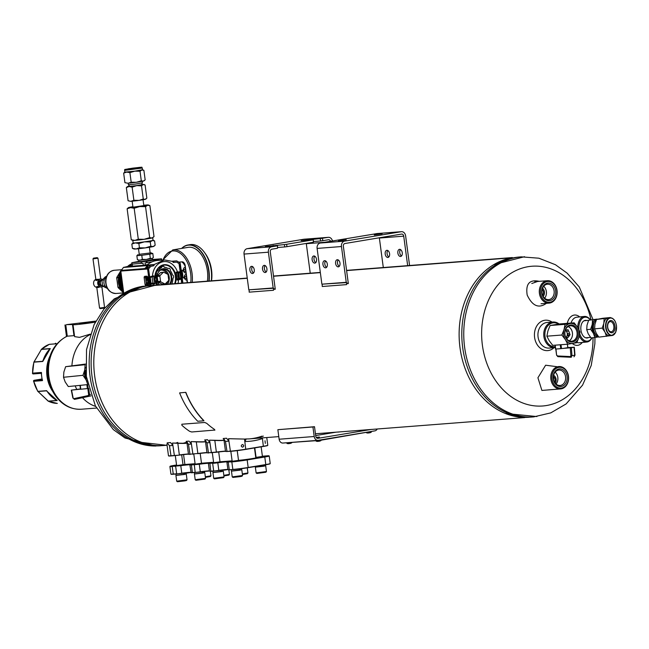<?xml version="1.0" encoding="UTF-8"?>
<svg xmlns="http://www.w3.org/2000/svg" width="649" height="649" viewBox="0 0 649 649"><rect width="100%" height="100%" fill="white"/><g stroke="black" fill="none" stroke-linecap="round" stroke-linejoin="round"><path stroke-width="0.97" d="M510.649 257.896L346.607 270.592L510.658 257.896M320.338 272.621L273.537 276.247L320.338 272.621M167.061 445.149A80.249 63.667 -94.4 0 1 94.681 375.982A80.249 63.667 -94.4 0 1 146.82 286.047L247.269 278.275L146.812 286.047A80.249 63.667 85.6 0 0 94.356 373.305A80.249 63.667 85.6 0 0 163.767 445.514L167.069 445.255M247.245 278.072L151.379 285.487A80.249 63.667 85.6 0 0 147.128 285.998L247.269 278.251L147.08 285.998A2.004 1.59 -94.4 0 1 147.12 285.998A80.249 63.667 -94.4 0 1 155.663 285.333M512.126 257.783A80.249 63.667 85.6 0 0 459.679 345.033A80.249 63.667 85.6 0 0 529.081 417.242M273.529 276.214L320.338 272.596L273.529 276.214M346.598 270.56L510.852 257.856L346.598 270.56M388.873 256.931A3.61 2.19 80.5 0 1 387.12 253.929A3.61 2.19 80.5 0 1 387.802 250.522M347.629 283.605L346.55 282.591L321.888 284.181L346.242 282.299L341.463 246.539A4.819 3.821 -94.4 0 1 344.603 241.136L401.204 231.709A4.819 3.821 -94.4 0 1 401.471 231.677A4.819 3.821 -94.4 0 1 405.617 235.847L409.576 265.506M401.536 255.949A3.61 2.19 80.5 0 1 399.784 252.948A3.61 2.19 80.5 0 1 400.465 249.541M387.875 257.458A3.61 2.19 80.5 0 1 385.214 254.148A3.61 2.19 80.5 0 1 386.804 250.319A3.61 2.19 80.5 0 1 389.554 253.524A3.61 2.19 80.5 0 1 387.988 257.45A3.61 2.19 80.5 0 1 387.875 257.458M383.308 267.542L379.373 238.045L403.727 236.163L407.669 265.652M400.538 256.485A3.61 2.19 80.5 0 1 397.878 253.167A3.61 2.19 80.5 0 1 399.468 249.346A3.61 2.19 80.5 0 1 402.226 252.542A3.61 2.19 80.5 0 1 400.652 256.469A3.61 2.19 80.5 0 1 400.538 256.485M346.242 282.299L347.71 283.678M348.335 283.572L343.353 246.222A2.409 1.906 85.6 0 1 344.919 243.521L401.528 234.086A2.409 1.906 -94.4 0 1 401.658 234.07A2.409 1.906 -94.4 0 1 403.727 236.163M377.385 233.551A4.819 3.821 85.6 0 0 377.118 233.559A4.819 3.821 85.6 0 0 376.85 233.591L320.249 243.026A4.819 3.821 85.6 0 0 317.11 248.421L321.888 284.181M382.115 233.802L374.278 234.962L382.115 233.802M346.266 239.773L338.429 240.933L346.266 239.773M337.318 259.705A3.61 2.19 -99.5 0 0 337.204 259.722A3.61 2.19 -99.5 0 0 335.63 263.64A3.61 2.19 -99.5 0 0 338.389 266.844A3.61 2.19 -99.5 0 0 339.971 263.015A3.61 2.19 -99.5 0 0 337.318 259.705M324.654 260.687A3.61 2.19 -99.5 0 0 324.541 260.695A3.61 2.19 -99.5 0 0 322.967 264.622A3.61 2.19 -99.5 0 0 325.725 267.826A3.61 2.19 -99.5 0 0 327.307 263.997A3.61 2.19 -99.5 0 0 324.654 260.687M338.202 259.916A3.61 2.19 -99.5 0 0 337.521 263.324A3.61 2.19 -99.5 0 0 339.273 266.333M326.552 261.904A3.61 2.19 80.5 0 1 325.571 260.914A3.61 2.19 -99.5 0 0 324.857 264.305A3.61 2.19 -99.5 0 0 326.609 267.307M315.803 262.585A3.61 2.19 80.5 0 1 314.051 259.584A3.61 2.19 80.5 0 1 314.733 256.177M314.806 263.113A3.61 2.19 80.5 0 1 312.145 259.803A3.61 2.19 80.5 0 1 313.735 255.974A3.61 2.19 80.5 0 1 316.485 259.178A3.61 2.19 80.5 0 1 314.919 263.105A3.61 2.19 80.5 0 1 314.806 263.113M310.238 273.197L306.304 243.7L324.776 242.272M286.947 246.661L284.716 246.944L284.4 244.559L286.631 244.275L286.947 246.661L313.362 242.255L313.329 239.741L313.362 242.255M286.631 244.275L313.045 239.879M275.265 289.227L270.284 251.877A2.409 1.906 85.6 0 1 271.85 249.175L277.512 248.234L277.48 245.711L277.512 248.234M274.559 289.259L273.48 288.245L248.81 289.835L273.172 287.953L268.394 252.193A4.819 3.821 -94.4 0 1 271.533 246.79L277.196 245.849M273.172 287.953L274.641 289.332M322.48 238.305L322.796 240.69L320.565 240.974L320.249 238.589L328.134 237.356A4.819 3.821 -94.4 0 1 328.402 237.331A4.819 3.821 -94.4 0 1 332.458 240.99M322.796 240.69L328.459 239.741A2.409 1.906 -94.4 0 1 328.589 239.724A2.409 1.906 -94.4 0 1 330.544 241.306M304.316 239.205A4.819 3.821 85.6 0 0 304.048 239.213A4.819 3.821 85.6 0 0 303.781 239.246L247.18 248.681A4.819 3.821 85.6 0 0 244.04 254.075L248.81 289.835M320.249 238.589L301.209 240.617L313.329 239.741M284.4 244.559L265.36 246.588L277.48 245.711M320.565 240.974L313.564 241.517M284.716 246.944L277.715 247.488M264.248 265.36A3.61 2.19 -99.5 0 0 264.135 265.376A3.61 2.19 -99.5 0 0 262.561 269.294A3.61 2.19 -99.5 0 0 265.319 272.499A3.61 2.19 -99.5 0 0 266.901 268.67A3.61 2.19 -99.5 0 0 264.248 265.36M251.585 266.341A3.61 2.19 -99.5 0 0 251.471 266.35A3.61 2.19 -99.5 0 0 249.897 270.276A3.61 2.19 -99.5 0 0 252.656 273.48A3.61 2.19 -99.5 0 0 254.238 269.651A3.61 2.19 -99.5 0 0 251.585 266.341M265.133 265.571A3.61 2.19 -99.5 0 0 264.451 268.978A3.61 2.19 -99.5 0 0 266.204 271.98M252.469 266.552A3.61 2.19 -99.5 0 0 251.788 269.96A3.61 2.19 -99.5 0 0 253.54 272.961M586.745 320.509A8.851 5.387 84.3 0 0 581.455 324.224A8.851 5.387 84.3 0 0 580.936 330.179A8.851 5.387 84.3 0 0 582.534 334.965A8.851 5.387 84.3 0 0 588.456 337.553M579.76 333.829A12.039 7.334 84.3 0 0 591.88 337.829M590.322 319.884A12.039 7.334 84.3 0 0 582.299 318.424A12.039 7.334 84.3 0 0 578.924 329.627M579.338 335.898A12.842 7.82 84.3 0 0 586.899 342.007A12.842 7.82 84.3 0 0 591.969 337.821M590.379 319.868A12.842 7.82 84.3 0 0 584.335 316.452A12.842 7.82 84.3 0 0 577.732 327.526M558.481 324.086A12.039 9.548 85.6 0 0 545.014 332.256A12.039 9.548 85.6 0 0 555.244 346.801M559.097 323.989A12.842 10.189 85.6 0 0 552.956 322.026A12.842 10.189 85.6 0 0 543.789 335.614A12.842 10.189 85.6 0 0 554.936 347.629A12.842 10.189 85.6 0 0 555.349 347.588M550.344 389.733L548.413 389.879M553.54 389.489L541.907 390.438L537.924 377.759L545.631 365.209L556.899 366.693M531.782 283.532L537.534 281.471M546.377 303.326C538.775 308.786 532.375 306.028 527.183 295.06C525.487 283.824 529.519 279.257 539.262 281.333M552.056 322.099A15.243 12.096 85.6 0 0 534.565 332.548A15.243 12.096 85.6 0 0 548.559 350.501A15.243 12.096 85.6 0 0 554.035 347.702M552.956 322.026L547.139 322.48A12.842 10.189 85.6 0 0 537.972 336.06A12.842 10.189 85.6 0 0 549.127 348.083A12.842 10.189 85.6 0 0 549.833 347.994M572.304 343.491A15.243 9.289 84.3 0 0 582.242 342.469M579.679 316.923A15.243 9.289 84.3 0 0 567.234 323.356M576.937 342.412A12.842 7.82 84.3 0 0 579.33 342.761L586.899 342.007M584.335 316.452L576.766 317.215A12.842 7.82 84.3 0 0 571.015 323.064M249.127 290.127L249.184 292.155L273.537 290.265L273.48 288.245M322.196 284.473L322.253 286.501L346.607 284.619L346.55 282.591M536.901 416.553L505.303 413.445A80.249 63.667 -94.4 0 1 460.003 347.71A80.249 63.667 -94.4 0 1 493.792 264.63L524.538 256.704M462.68 347.507A80.249 63.667 -94.4 0 1 519.378 257.012A80.249 63.667 -94.4 0 0 462.68 347.507A80.249 63.667 -94.4 0 0 531.758 417.039A80.249 63.667 -94.4 0 1 462.68 347.507M167.085 445.36L137.304 441.92A80.249 63.667 -94.4 0 1 92.004 376.185A80.249 63.667 -94.4 0 1 125.792 293.105L155.752 285.146M177.712 442.423A80.249 63.667 -94.4 0 1 175.976 443.032M553.605 375.284A5.095 4.04 -94.4 0 1 555.293 383.202M553.394 376.558A3.813 3.026 -94.4 0 1 554.595 382.196M542.532 288.261A5.095 4.04 -94.4 0 1 543.164 296.39M542.15 289.462A3.813 3.026 -94.4 0 1 542.605 295.263M556.883 290.509A10.433 8.275 -94.4 0 1 545.817 301.501A10.433 8.275 -94.4 0 1 543.424 283.605A10.433 8.275 -94.4 0 1 556.883 290.509M555.625 290.72A8.826 7.001 -94.4 0 1 546.263 300.025A8.826 7.001 -94.4 0 1 544.243 284.879A8.826 7.001 -94.4 0 1 555.625 290.72M557.029 290.444A11.236 8.916 -94.4 0 1 549.086 303.115A11.236 8.916 -94.4 0 1 539.335 292.602A11.236 8.916 -94.4 0 1 547.358 280.709A11.236 8.916 -94.4 0 1 557.029 290.444M541.988 292.934A7.731 6.133 -94.4 0 1 547.448 284.221A7.731 6.133 -94.4 0 1 554.1 290.914A7.731 6.133 -94.4 0 1 548.64 299.635A7.731 6.133 -94.4 0 1 541.988 292.934M543.708 286.266A7.731 6.133 -94.4 0 1 546.353 291.515A7.731 6.133 -94.4 0 1 544.633 298.191M284.635 442.918L319.697 440.428L373.418 431.114M568.337 376.347A10.433 8.275 -94.4 0 1 557.272 387.339A10.433 8.275 -94.4 0 1 554.879 369.443A10.433 8.275 -94.4 0 1 568.337 376.347M567.08 376.558A8.826 7.001 -94.4 0 1 557.71 385.855A8.826 7.001 -94.4 0 1 555.69 370.709A8.826 7.001 -94.4 0 1 567.08 376.558M568.483 376.274A11.236 8.916 -94.4 0 1 560.541 388.946A11.236 8.916 -94.4 0 1 550.79 378.432A11.236 8.916 -94.4 0 1 558.805 366.547A11.236 8.916 -94.4 0 1 568.483 376.274M553.435 378.765A7.731 6.133 -94.4 0 1 558.903 370.052A7.731 6.133 -94.4 0 1 565.555 376.753A7.731 6.133 -94.4 0 1 560.095 385.465A7.731 6.133 -94.4 0 1 553.435 378.765M555.163 372.096A7.731 6.133 -94.4 0 1 557.807 377.345A7.731 6.133 -94.4 0 1 556.088 384.021M553.556 379.47A4.016 3.18 85.6 0 0 553.589 377.937M184.243 443.226A80.249 63.667 85.6 0 0 185.979 442.764A80.249 63.667 85.6 0 1 184.324 443.226M183.099 443.259A80.249 63.667 85.6 0 0 185.939 442.448M189.078 441.142L186.149 441.369L188.47 444.273L191.39 444.046L189.078 441.142M191.057 441.563L191.39 444.046M261.872 436.217A80.249 63.667 -94.4 0 1 249.735 438.854M263.332 436.104A80.249 63.667 -94.4 0 1 250.465 438.805A80.249 63.667 -94.4 0 1 246.231 438.951L244.77 439.065L244.827 441.474L246.231 438.951M262.691 437.856L262.439 438.537A82.658 65.581 -94.4 0 1 244.827 441.474M226.582 438.237L223.167 438.505L225.487 441.409L228.894 441.142L226.582 438.237M228.562 438.659L228.894 441.142M207.583 439.714L204.662 439.941L206.974 442.837L209.903 442.61L207.583 439.714M209.57 440.136L209.903 442.61M170.565 442.577L167.158 442.837L169.47 445.741L172.877 445.474L170.565 442.577M172.553 442.999L172.877 445.474M186.904 442.31L188.478 454.324L197.856 453.505A9.63 0.406 -7.6 0 1 206.942 452.564M188.453 454.17A9.832 0.414 -7.6 0 0 179.375 455.127L170.995 455.947A11.033 0.471 -7.6 0 1 168.724 455.987L168.489 455.809A11.236 0.479 -7.6 0 0 168.489 455.809A11.236 0.479 -7.6 0 0 170.809 455.776L179.375 455.127M223.921 439.446L225.495 451.453L230.419 451.355A11.033 0.471 -7.6 0 0 245.76 449.392L263.372 446.455A11.033 0.471 -7.6 0 0 267.607 445.539L267.777 445.311A11.236 0.479 -7.6 0 0 267.786 445.287L266.755 437.54M225.471 451.306A9.832 0.414 -7.6 0 0 216.393 452.264L216.368 452.069A9.63 0.406 -7.6 0 1 225.446 451.128M205.417 440.882L206.99 452.897L216.393 452.264M206.966 452.742A9.832 0.414 -7.6 0 0 197.88 453.7M172.553 443.04L177.81 443.137C185.168 443.405 188.34 443.162 187.318 442.407M167.126 443.819L167.71 443.535M228.57 438.708L244.43 439.073A80.249 63.667 85.6 0 0 244.77 439.073M249.687 438.862A80.249 63.667 85.6 0 0 262.001 436.144M209.578 440.176L214.827 440.273C222.185 440.541 225.357 440.29 224.343 439.543M191.066 441.612L196.314 441.709C203.681 441.969 206.853 441.726 205.83 440.971M225.503 451.461L230.233 451.177A11.236 0.479 -7.6 0 0 245.857 449.181L263.47 446.244A11.236 0.479 -7.6 0 0 267.777 445.311M206.99 452.897L216.368 452.069L214.819 440.444L209.741 440.168M188.478 454.324L197.856 453.505L196.306 441.88L191.236 441.596M245.76 449.392L244.535 439.227A80.419 63.797 85.6 0 0 244.778 439.235M187.147 442.586C188.145 443.348 185.022 443.591 177.802 443.316L172.723 443.032M188.429 453.992A9.63 0.406 -7.6 0 0 179.351 454.933L177.81 443.137M205.66 441.158C206.65 441.912 203.535 442.156 196.306 441.88L196.314 441.709M224.173 439.722C225.162 440.484 222.047 440.728 214.819 440.444L214.827 440.273M167.807 443.656L166.923 444.119L168.48 455.793M265.019 440.768L265.319 443.397L265.019 440.768M242.377 444.541C240.82 445.595 240.909 446.48 242.645 447.169C244.178 446.171 244.121 445.295 242.466 444.533L242.377 444.541M244.43 439.073L228.74 438.7M209.4 471.02A9.832 0.414 172.4 0 0 200.322 471.977L191.147 472.78L189.906 465.049L199.292 464.238A9.63 0.406 172.4 0 1 208.767 463.305M190.871 472.269A9.63 0.406 172.4 0 0 181.785 473.21L181.809 473.405A9.832 0.414 172.4 0 1 190.895 472.448M181.809 473.405L173.437 474.232A11.033 0.471 172.4 0 1 171.158 474.265L170.93 474.094A11.236 0.479 172.4 0 1 170.914 474.07L169.908 466.526A11.236 0.479 172.4 0 1 169.916 466.509A11.236 0.479 172.4 0 0 172.245 466.509L173.251 474.054L176.658 473.794L175.652 466.25L172.374 466.282A11.033 0.471 172.4 0 1 170.095 466.282A11.033 0.471 172.4 0 1 174.321 465.357L176.552 464.984M262.391 456.215L266.698 455.866A11.033 0.471 172.4 0 1 268.978 455.833L269.205 456.004A11.236 0.479 172.4 0 1 269.221 456.028L270.227 463.564A11.236 0.479 172.4 0 1 270.219 463.589L270.041 463.816A11.033 0.471 172.4 0 1 265.814 464.741L248.202 467.669A11.033 0.471 172.4 0 1 232.861 469.633L227.929 469.73L226.923 462.185L227.32 461.853A9.832 0.414 172.4 0 0 227.661 461.715A9.832 0.414 172.4 0 0 217.772 462.599L208.808 463.289A9.832 0.414 172.4 0 0 209.156 463.151A9.832 0.414 172.4 0 0 199.259 464.027L194.294 464.587L195.171 472.358L190.92 472.61M210.941 471.328L218.835 470.541A9.832 0.414 172.4 0 1 227.913 469.584M238.524 460.425L232.164 461.277M220.019 461.853L213.651 462.705M201.506 463.289L195.146 464.14M182.994 464.725L176.633 465.568M262.423 456.442L255.747 457.431M269.221 456.028A11.236 0.479 172.4 0 1 264.906 456.985L247.293 459.914A11.236 0.479 172.4 0 1 231.669 461.91L227.101 461.95M228.391 461.95L231.798 461.682A11.033 0.471 172.4 0 0 247.139 459.727L264.751 456.791A11.033 0.471 172.4 0 0 268.978 455.833M172.374 466.282L180.779 465.674A9.63 0.406 172.4 0 1 190.262 464.733M194.294 464.587L190.303 464.725A9.832 0.414 172.4 0 0 190.644 464.579A9.832 0.414 172.4 0 0 180.755 465.463L175.782 466.014M212.807 463.151L208.597 463.378M255.763 457.545A10.635 0.454 172.4 0 1 256.866 457.618A10.635 0.454 172.4 0 1 249.938 458.948A10.635 0.454 172.4 0 1 238.516 460.352M232.107 460.847L220.003 461.78M213.594 462.283L201.498 463.216M195.089 463.711L184.413 464.538A10.635 0.454 172.4 0 1 182.986 464.619M229.454 469.892L232.675 469.454A11.236 0.479 172.4 0 0 248.299 467.458L265.912 464.53A11.236 0.479 172.4 0 0 270.219 463.589M209.878 463.378L210.755 471.15L213.675 470.923L212.669 463.386L217.804 462.802A9.63 0.406 172.4 0 1 227.28 461.869M255.795 457.764A10.433 0.446 172.4 0 1 256.501 457.764M200.322 471.977L200.298 471.782A9.63 0.406 172.4 0 1 209.376 470.841M218.835 470.541L218.81 470.347A9.63 0.406 172.4 0 1 227.888 469.405M173.437 474.232L173.251 474.054A11.236 0.479 172.4 0 1 170.93 474.094M217.772 462.599L218.81 470.347L213.862 471.101M226.923 462.185L228.261 462.177L229.267 469.722L227.937 469.738M199.259 464.027L200.298 471.782L195.357 472.537M209.432 471.174L208.418 463.621M180.755 465.463L181.785 473.21L176.844 473.965M185.582 473.202L184.243 473.097M202.553 471.799L204.873 471.417M206.163 471.328L206.95 471.198M207.623 471.215L208.524 471.069M224.286 470.136L227.458 469.608M223.864 469.949L223.305 469.99M185.719 473.299L190.814 472.456M239.781 470.168L241.679 469.779L241.525 468.659M231.393 469.746L231.571 471.125L239.797 470.201L239.124 468.967M239.562 468.911L240.195 470.136M231.571 471.085L241.671 469.738M231.458 471.142L232.22 476.877L232.942 477.429L240.252 476.601L242.004 476.22L242.556 475.498L241.793 469.762M232.22 476.877L242.556 475.498M221.268 471.596L223.167 471.215L223.005 470.022M212.88 471.174L213.067 472.561L221.293 471.636L220.563 470.314M221.009 470.265L221.682 471.563M213.059 472.513L223.159 471.166M224.043 476.926L213.716 478.305L214.438 478.857L223.491 477.648L224.051 476.918L223.288 471.198M202.764 473.032L204.654 472.642L204.5 471.474M194.367 472.61L194.554 473.997L202.78 473.064L202.058 471.75M202.496 471.693L203.169 472.999M194.546 473.948L204.654 472.602M205.538 478.362L195.203 479.741L195.925 480.292L204.987 479.084L205.538 478.354L204.776 472.626M184.251 474.46L186.149 474.078L186.036 473.251M175.863 474.046L176.049 475.425L184.267 474.5L183.545 473.186M183.992 473.129L184.665 474.435M176.041 475.376L186.141 474.03M175.928 475.441L176.69 481.16L177.412 481.72L184.722 480.893L186.474 480.511L187.034 479.781L186.271 474.062M176.698 481.177L187.026 479.798M263.681 466.185L265.579 465.795L265.441 464.798M255.382 466.477L255.471 467.15L263.697 466.217L263.137 465.187M263.559 465.114L264.094 466.152M255.471 467.102L265.571 465.755M266.455 471.515L256.12 472.894L256.842 473.446L265.903 472.237L266.455 471.507L265.692 465.779M205.409 477.38L210.373 476.528L210.933 475.798L210.341 471.369M205.327 476.772L210.925 475.814M242.426 474.516L247.391 473.665L247.942 472.951L247.269 467.824M242.345 473.908L247.942 472.951M223.921 475.944L228.886 475.1L229.438 474.37L228.846 469.933M223.84 475.336L229.438 474.378M319.105 437.061L316.826 437.394L319.105 437.061M318.732 437.118L317.304 437.329L318.732 437.118M335.995 432.185L315.69 435.568M283.175 443.016A4.413 3.505 -94.4 0 1 282.932 443.048A4.413 3.505 -94.4 0 1 279.135 439.227L314.205 436.509L312.932 426.977L314.505 426.709L277.861 429.687L279.135 439.227M314.505 426.709L315.779 436.25A2.409 1.906 85.6 0 0 317.848 438.335A2.409 1.906 85.6 0 0 317.986 438.318L371.074 429.468M314.205 436.509A4.413 3.505 85.6 0 0 318.002 440.338A4.413 3.505 85.6 0 0 318.245 440.306L374.854 430.871A4.413 3.505 85.6 0 0 377.231 428.997M338.024 432.088L339.727 431.893M317.101 438.205L319.478 437.824M367.245 429.784L368.948 429.638M312.932 426.977L277.861 429.687M95.33 322.147A14.043 0.6 172.4 0 1 80.768 324.151A14.043 0.6 172.4 0 1 73.013 324.646A14.043 0.6 172.4 0 1 73.248 324.5L66.498 324.646L87.923 322.058A14.043 0.6 172.4 0 1 95.865 321.133M73.013 324.646L74.619 336.644L79.543 337.366L90.235 334.13M65.792 324.987L67.285 336.174L66.855 336.271C53.729 343.402 47.353 355.709 47.726 373.175C48.318 382.074 51.093 389.895 56.049 396.653C62.896 405.479 71.333 409.673 81.352 409.227A37.715 29.927 -94.4 0 1 49.324 379.235A37.715 29.927 -94.4 0 1 67.285 336.174L73.97 335.655L72.477 324.468M90.065 334.649A37.715 29.927 85.6 0 0 71.942 365.46M75.179 385.855A37.715 29.927 85.6 0 0 76.76 389.335M82.48 397.699A37.715 29.927 85.6 0 0 95.614 406.371M41.56 373.297L41.382 372.453L32.45 373.151A0.803 0.803 0 0 0 33.318 373.938L41.244 373.321L33.359 373.929A0.803 0.633 -94.4 0 1 32.612 373.126A30.097 23.875 -94.4 0 1 34.016 362.15L42.777 361.469L50.273 348.578L41.504 349.259A30.097 23.875 -94.4 0 1 49.356 344.335L56.982 343.743L49.486 344.303A0.803 0.633 -94.4 0 1 49.616 344.311M42.785 360.958L43.337 359.716M47.499 391.915L46.671 390.666L37.91 391.339A30.097 23.875 -94.4 0 1 33.707 381.296L42.469 380.614A30.097 23.875 -94.4 0 1 41.382 372.453M57.315 403.378A0.803 0.633 -94.4 0 1 57.234 403.378A30.097 23.875 -94.4 0 1 48.44 401.228L57.209 400.555L46.777 391.063M92.75 321.815L86.982 323.097L79.576 323.77L92.75 321.815M42.412 379.665L42.469 380.614M80.484 389.254L79.965 385.376L80.484 389.254L87.38 388.581L86.861 384.679M89.627 396.141L86.098 396.88L89.627 396.141M80.435 388.946L71.285 390.138L80.468 389.173M80.476 389.213L80.046 389.254M90.56 394.405L89.538 394.6L88.71 388.394L87.38 388.581M87.177 381.571A10.035 6.109 -95.7 0 1 86.09 379.884L87.785 384.589L68.299 386.544L65.192 381.977L63.505 377.272L63.87 372.039L65.646 366.677L85.49 364.065M82.983 375.317L84.768 369.946A10.035 6.109 -95.7 0 0 86.09 379.884L82.983 375.317L63.505 377.272M85.563 367.448A10.035 6.109 -95.7 0 0 84.768 369.946L85.133 364.722L65.646 366.677M85.709 370.157A8.559 5.216 84.3 0 0 86.706 378.911M76.663 398.932L74.546 399.338L73.881 398.64A0.803 0.527 -102.1 0 0 74.57 399.33L88.84 396.271A0.803 0.527 -102.1 0 1 88.159 395.582L73.881 398.64M76.712 398.924L76.712 398.924A0.803 0.446 78 0 0 76.72 398.924L91.071 395.874L74.546 399.338L72.875 398.04L71.285 390.138M88.159 395.582L88.653 394.714L89.538 394.6L88.84 396.271L91.055 395.833M169.024 268.264L168.983 268.264A0.803 0.633 -94.4 0 1 169.438 268.402A11.836 9.394 -94.4 0 1 170.062 268.994A0.803 0.633 -94.4 0 1 170.306 269.505L170.444 270.576A0.803 0.633 -94.4 0 0 170.606 270.998A10.83 8.599 -94.4 0 1 172.326 274.519A0.803 0.633 -94.4 0 0 172.553 274.892L173.251 275.549A0.803 0.633 -94.4 0 1 173.51 276.052A11.836 9.394 -94.4 0 1 173.575 276.531A11.836 9.394 -94.4 0 1 173.632 277.009A0.803 0.633 -94.4 0 1 173.518 277.569L173.023 278.429A0.803 0.633 -94.4 0 0 172.91 278.859A10.83 8.599 -94.4 0 1 172.18 282.794A0.803 0.633 -94.4 0 0 172.139 283.248L172.22 283.873M156.109 271.85L156.328 271.834A0.803 0.633 -94.4 0 1 156.417 271.274A11.836 9.394 -94.4 0 1 156.863 270.503A0.803 0.633 -94.4 0 1 157.261 270.219L158.113 270.081A0.803 0.633 -94.4 0 0 158.437 269.887A10.83 8.599 -94.4 0 1 161.187 267.85A0.803 0.633 -94.4 0 0 161.471 267.583L161.974 266.731A0.803 0.633 -94.4 0 1 162.355 266.423A11.836 9.394 -94.4 0 1 163.118 266.301A0.803 0.633 -94.4 0 1 163.572 266.463L164.27 267.12A0.803 0.633 -94.4 0 0 164.611 267.283A10.83 8.599 -94.4 0 1 167.775 268.337A0.803 0.633 -94.4 0 0 168.14 268.41L168.983 268.264M179.546 278.429L181.16 279.111L178.532 279.841A16.452 13.053 -94.4 0 1 177.98 283.426M153.935 285.122A16.452 13.053 -94.4 0 1 153.513 284.011L154.973 283.767A14.643 11.617 -94.4 0 1 153.927 275.882L152.28 276.993A14.643 11.617 85.6 0 0 153.075 282.964L154.973 283.767M148.572 269.027L149.684 276.872L152.458 276.125A16.452 13.053 -94.4 0 1 163.321 261.693A16.452 13.053 -94.4 0 1 177.477 271.955L176.017 272.199A14.643 11.617 -94.4 0 1 177.063 280.084L178.532 279.841M143.689 265.287L147.729 264.532M132.437 265.782L129.873 266.333M153.196 265.847L153.854 265.709L154.17 264.532L164.473 259.933L172.699 261.45L173.332 262.464M146.577 277.374L147.818 281.658L147.396 284.205L146.293 281.771L146.569 277.374L147.193 277.569L148.134 281.601L147.558 284.043M150.56 284.108L150.795 285.227M181.16 279.111L181.679 283.142M179.075 263.94L180.187 271.785L178.937 272.166L178.791 272.799M147.161 265.027A25.441 20.184 -94.4 0 1 157.374 260.484L164.367 259.941M150.657 284.189L153.513 284.011M180.187 271.785L177.477 271.955M145.311 265.035L145.027 262.934L146.706 262.723L146.52 261.336L131.82 262.731L138.878 261.344M143.299 265.319L143.015 263.194L132.007 264.127L131.828 262.731L132.007 264.127M132.485 266.139L132.218 264.111M152.337 259.511L161.552 258.813L146.52 261.336M152.012 261.847L146.706 262.723M138.927 261.636L145.709 261.158L152.377 259.843M161.171 272.491A0.803 0.633 85.6 0 0 160.546 272.596L157.423 275.703A0.803 0.633 85.6 0 0 157.196 276.442L157.869 281.488A0.803 0.633 85.6 0 0 158.275 282.12L162.072 284.067A0.803 0.633 85.6 0 0 162.631 284.027M159.508 284.854A9.029 7.163 -94.4 0 1 157.196 275.168A9.029 7.163 -94.4 0 1 163.361 269.092A9.029 7.163 -94.4 0 1 171.133 276.912A9.029 7.163 -94.4 0 1 169.592 284.075M159.313 284.87A9.427 7.48 -94.4 0 1 160.676 269.668A9.427 7.48 -94.4 0 1 171.693 276.847A9.427 7.48 -94.4 0 1 170.281 284.027M157.877 284.984A10.83 8.599 -94.4 0 1 156.279 281.625A0.803 0.633 -94.4 0 0 156.052 281.252L155.354 280.603A0.803 0.633 -94.4 0 1 155.346 280.595L155.354 280.603M155.054 277.342L155.695 277.293A0.803 0.633 -94.4 0 1 155.582 277.723L155.087 278.567M155.695 277.293A10.83 8.599 -94.4 0 1 156.425 273.359A0.803 0.633 -94.4 0 0 156.466 272.904L156.328 271.834M167.645 274.235L163.848 272.288A0.803 0.633 85.6 0 0 163.224 272.393L160.1 275.492A0.803 0.633 85.6 0 0 159.873 276.231L160.546 281.277A0.803 0.633 85.6 0 0 160.96 281.917L164.749 283.864A0.803 0.633 85.6 0 0 165.381 283.759L168.505 280.66A0.803 0.633 85.6 0 0 168.724 279.922L168.05 274.868A0.803 0.633 85.6 0 0 167.645 274.235M129.11 266.131A17.255 13.694 -94.4 0 1 130.944 264.719L131.082 265.757L127.553 266.561M132.007 264.102A17.255 13.686 -94.4 0 0 131.017 264.654L130.944 264.719M131.974 265.701A15.811 12.542 -94.4 0 1 132.396 265.473M176.487 260.898A0.803 0.633 -94.4 0 1 176.512 260.89L172.196 261.223L176.487 260.898L173.372 261.271L173.534 262.464L176.366 262.123A0.803 0.633 -94.4 0 1 176.69 262.188A31.704 25.149 -94.4 0 1 179.092 263.705A0.803 0.633 -94.4 0 1 179.416 264.289L181.931 283.118M179.075 272.134A0.698 0.422 80.5 0 1 179.1 272.239L179.165 272.742L180.041 272.669L177.721 272.961M178.759 272.872L179.497 278.437L180.779 278.234L180.041 272.669M179.984 278.94A0.698 0.422 80.5 0 0 179.976 278.802L179.919 278.372M148.629 284.676L146.925 284.814A0.698 0.422 80.5 0 1 146.406 284.148L145.53 277.585A0.698 0.422 80.5 0 1 145.863 276.863L147.51 276.734M150.714 285.236L148.605 269.424A0.803 0.633 -94.4 0 1 148.767 268.759A31.704 25.149 -94.4 0 1 150.665 266.528A0.803 0.633 -94.4 0 1 150.957 266.358L153.205 265.871L153.042 264.678L153.123 265.895M176.512 260.89A0.803 0.633 -94.4 0 1 176.804 260.955A32.904 26.106 -94.4 0 1 179.968 262.975A0.803 0.633 -94.4 0 1 180.284 263.559L182.888 283.045M123.57 291.823L120.811 271.079L123.448 267.461L127.545 266.479L153.042 264.678M173.372 261.271L172.926 261.32L173.064 262.334M129.354 266.358L132.437 265.741M172.496 261.352L172.926 261.32M149.757 285.309L147.583 269.002A0.803 0.633 -94.4 0 1 147.737 268.345A32.904 26.106 -94.4 0 1 150.227 265.384A0.803 0.633 -94.4 0 1 150.519 265.222L152.969 264.703M147.38 285.552L146.074 285.657A1.395 0.844 80.5 0 1 145.043 284.343L144.167 277.78A1.395 0.844 80.5 0 1 144.832 276.328L146.731 276.182A1.395 0.844 80.5 0 1 147.072 276.271A1.395 0.844 80.5 0 1 147.761 277.496L148.637 284.067A1.395 0.844 80.5 0 1 148.361 285.3A1.395 0.844 80.5 0 1 148.15 285.463M147.347 265.717L148.045 266.974L145.108 268.426L147.347 265.717M132.42 265.668L131.082 265.757M149.7 277.65L150.3 277.61L149.708 277.723M150.219 277.626L151.039 283.167L150.454 283.28M178.272 272.88L179.165 272.742M179.497 278.437L178.451 278.535L177.721 272.969L178.451 278.535M146.528 266.333L147.08 267.063L148.045 266.974M147.08 267.063L145.189 267.988M102.818 286.258A4.016 3.18 -94.4 0 1 101.195 286.98A4.016 3.18 -94.4 0 1 97.715 283.232A4.016 3.18 -94.4 0 1 100.579 278.981A4.016 3.18 -94.4 0 1 102.518 279.614M96.669 287.304A4.016 3.18 -94.4 0 1 93.618 283.824A4.016 3.18 -94.4 0 1 95.63 279.508M100.579 278.981L100.092 279.021M98.899 279.305L99.492 279.111M98.088 279.711L98.096 279.24M97.902 279.768L97.756 279.289L98.031 279.703M97.837 279.849L97.837 279.273M97.658 279.889L97.496 279.321L97.788 279.824M97.577 279.979L97.585 279.305M97.334 280.108L97.22 279.346L97.334 280.108A4.016 3.18 85.6 0 1 97.423 280.011L97.545 279.946M97.196 280.117L96.993 279.378L97.318 280.06M97.107 280.222L97.099 279.362M96.977 280.214L96.758 279.403L97.09 280.165M96.66 279.403L96.669 280.4L96.539 279.427M96.466 279.427L96.474 280.457L96.344 279.443M96.287 279.443L96.303 280.482L96.166 279.459M96.133 279.451L96.141 280.482L95.76 279.427M95.995 280.336L92.985 258.886L97.967 258.213L97.245 257.661L93.537 258.156L97.245 257.661M95.882 280.279L95.784 279.459L95.792 280.206M95.728 280.117L95.622 279.459M96.742 286.72L96.693 287.531M96.839 286.663L96.774 287.548M96.952 287.539L96.823 286.566L96.847 287.548M97.082 286.582L97.082 287.531L97.082 286.582M97.236 286.566L97.236 287.523L97.236 286.566M97.415 286.574L97.415 287.507L97.415 286.574M97.618 286.59L97.618 287.491L97.618 286.59M97.837 286.623L97.837 287.466L98.21 286.655A4.016 3.18 -94.4 0 0 98.324 286.72L100.879 286.996M104.53 307.415L103.978 308.137L100.27 308.632L99.548 308.08L104.538 307.415L101.893 286.826M98.989 286.874L99.054 287.32L99.119 286.899M98.721 286.817L98.794 287.353L98.851 286.842M98.453 286.753L98.543 287.385L98.583 286.785M98.202 286.696L98.315 287.418L98.324 286.72M97.958 286.647L98.064 287.442L98.072 286.671M106.493 276.596L105.56 276.661L101.909 280.287L104.278 279.889M101.909 280.287L102.696 286.185L104.781 285.649M121.331 269.927L116.804 277.383A12.923 10.254 -94.4 0 0 116.706 277.902L117.948 287.199A12.923 10.254 -94.4 0 0 118.175 287.669L123.367 292.675M121.128 269.943A12.923 10.254 -94.4 0 1 121.493 269.676L121.533 269.668M118.58 277.245L116.804 277.383M118.483 277.764L116.706 277.902M119.7 287.069L117.948 287.199M119.903 287.531L118.175 287.669M107.158 287.994A6.019 4.778 -94.4 0 1 103.937 282.745A6.019 4.778 -94.4 0 1 106.314 277.058M123.675 292.61A14.383 11.414 -94.4 0 1 120.852 271.379M123.667 292.512A14.383 11.414 -94.4 0 1 120.868 271.493M123.561 291.782A14.383 11.414 -94.4 0 1 120.974 272.337M123.545 291.661A14.383 11.414 -94.4 0 1 120.998 272.475M123.424 290.752A14.383 11.414 -94.4 0 1 121.128 273.497M123.399 290.606A14.383 11.414 -94.4 0 1 121.144 273.659M123.245 289.454A14.383 11.414 -94.4 0 1 121.306 274.925M123.221 289.259A14.383 11.414 -94.4 0 1 121.339 275.135M123.002 287.677A14.383 11.414 -94.4 0 1 121.558 276.831M122.961 287.385A14.383 11.414 -94.4 0 1 121.598 277.139M122.564 284.408A14.383 11.414 -94.4 0 1 122.004 280.23M122.418 283.321A14.383 11.414 -94.4 0 1 122.15 281.333M102.696 286.185L107.41 288.432M102.656 285.998A3.213 2.547 -94.4 0 1 100.392 282.818A3.213 2.547 -94.4 0 1 102.485 279.654M97.334 279.33L97.423 280.011M100.709 278.754L97.967 258.213M99.102 287.32L99.046 286.858M98.835 287.353L98.762 286.793M98.567 287.385L98.478 286.72M98.315 287.418L98.21 286.655M98.064 287.442L97.95 286.598M184.876 277.95A0.714 0.43 80.5 0 1 184.162 278.007L184.876 277.95M186.896 279.873A2.75 1.671 80.5 0 1 186.514 280.019A2.75 1.671 80.5 0 1 184.592 278.275M184.357 276.872A2.75 1.671 80.5 0 1 185.614 274.592A2.75 1.671 80.5 0 1 186.206 274.665M184.089 277.107L184.056 277.196A0.714 0.43 80.5 0 1 184.77 277.139L183.821 277.131A2.58 1.566 -99.5 0 0 183.829 277.212M183.935 277.934L184.592 277.886M186.19 274.584A2.75 1.671 -99.5 0 0 185.768 274.568A2.75 1.671 -99.5 0 0 185.711 274.576M185.249 267.518A2.75 1.671 -99.5 0 0 184.827 267.502A2.75 1.671 -99.5 0 0 184.762 267.51M182.304 278.697A7.642 4.64 -99.5 0 0 181.071 269.424M178.791 272.304A5.606 3.407 80.5 0 1 178.962 272.767M185.955 272.807A2.75 1.671 80.5 0 1 185.573 272.953A2.75 1.671 80.5 0 1 183.651 271.209M183.416 269.806A2.75 1.671 80.5 0 1 184.673 267.526A2.75 1.671 80.5 0 1 185.257 267.599M183.115 270.13A0.714 0.43 80.5 0 1 183.829 270.073L183.115 270.13M183.221 270.941L183.935 270.884A0.714 0.43 80.5 0 1 183.221 270.941L183.651 270.82M207.38 281.155A24.97 15.162 -99.5 0 0 207.38 270.803A24.97 15.162 -99.5 0 0 188.121 247.35L172.796 249.897A24.97 15.162 80.5 0 1 192.055 273.359A24.97 15.162 80.5 0 1 192.234 282.323M208.8 281.041A27.112 16.46 -99.5 0 0 200.882 251.544A27.112 16.46 -99.5 0 0 181.793 248.405M209.092 281.017A27.315 16.59 -99.5 0 0 187.894 245.006A27.315 16.59 -99.5 0 0 181.647 248.429M211.306 280.847A27.315 16.59 -99.5 0 0 204.232 252.12A27.315 16.59 -99.5 0 0 190.125 244.632L187.894 245.006M211.525 280.83A25.279 15.349 -99.5 0 0 205.108 253.305L204.232 252.12M610.084 335.736L598.881 337.123L596.204 333.245L594.614 328.881L594.898 324.435L596.52 319.462L602.702 318.286L610.32 317.523L607.732 318.075A8.924 5.435 84.3 0 0 603.854 323.145L603.773 323.543A8.924 5.435 84.3 0 0 604.909 332.004L605.087 332.353A8.924 5.435 84.3 0 0 610.06 335.744M596.52 319.462L607.732 318.075M594.614 328.881L602.231 328.118L603.773 323.543M603.854 323.145L604.146 318.7M606.499 336.36L605.087 332.353M604.909 332.004L602.231 328.118M610.214 335.711A8.916 5.435 -95.7 0 1 609.93 335.752A8.916 5.435 -95.7 0 1 604.998 332.174A8.916 5.435 -95.7 0 1 603.813 323.348A8.916 5.435 -95.7 0 1 607.862 318.051A8.916 5.435 -95.7 0 1 608.145 318.01L610.141 317.807A8.916 5.435 84.3 0 0 605.687 327.696A8.916 5.435 84.3 0 0 611.926 335.549A8.916 5.435 84.3 0 0 615.796 331.85M590.622 329.278L592.164 324.711A8.924 5.435 84.3 0 0 593.291 333.164L590.622 329.278L586.728 329.676L588.148 333.683L590.996 337.918L594.89 337.529L593.47 333.513A8.924 5.435 84.3 0 0 598.475 336.904L598.662 336.863M598.475 336.904L594.89 337.529M586.728 329.676L587.012 325.222L588.643 320.257L596.115 319.235A8.924 5.435 84.3 0 0 592.245 324.313L592.164 324.711M588.643 320.257L596.115 319.235M592.245 324.313L592.529 319.86M594.63 321.742A7.439 4.535 84.3 0 0 592.918 328.499A7.439 4.535 84.3 0 0 595.944 334.779M597.567 319.227A8.924 5.435 84.3 0 0 596.382 319.186M607.569 327.356A6.157 3.748 84.3 0 0 613.808 331.582A6.157 3.748 84.3 0 0 612.405 321.028A6.157 3.748 84.3 0 0 607.569 327.356M607.724 327.283A5.095 3.107 84.3 0 0 611.285 331.777A5.095 3.107 84.3 0 0 613.865 326.398A5.095 3.107 84.3 0 0 610.271 321.636A5.095 3.107 84.3 0 0 607.724 327.283M596.326 319.908A8.559 5.216 84.3 0 0 593.462 328.662A8.559 5.216 84.3 0 0 598.24 336.328M152.75 258.115L151.907 258.537L153.351 257.556L152.799 253.467L149.757 254.189L150.3 258.278L146.398 259.454L142.326 259.389L139.941 260.2L137.393 259.77L139.941 260.2L146.398 259.454L151.907 258.537L150.3 258.278M149.757 254.189L141.782 255.3L142.326 259.389M141.782 255.3L136.85 255.682L137.393 259.77M136.85 255.682L137.45 255.122M152.799 253.467L150.138 252.85M139.251 254.303L151.282 252.834M128.202 183.237L128.405 184.73L135.422 184.089L142.366 182.872L142.163 181.371M128.088 200.744L130.741 201.352L128.088 200.744L126.336 187.618L127.407 186.579L137.288 185.63L143.421 184.576L141.709 184.454M129.459 186.093L127.407 186.579M130.741 201.352L133.889 200.29L132.136 187.172L129.476 186.563M128.778 186.612L126.336 187.618M133.889 200.29L139.251 200.371L143.267 198.992L141.523 185.865L137.288 185.63M136.152 185.792L132.136 187.172M143.267 198.992L144.954 199.421L146.852 198.132L145.108 185.014L143.818 184.389M145.108 185.014L143.421 184.576M142.991 184.681L141.523 185.865M131.447 201.295L138.115 200.525M145.384 199.316L146.187 198.829M139.251 200.371L144.954 199.421M128.405 184.73L129.622 186.312L135.649 185.76L141.604 184.714L142.366 182.872M128.51 169.211L139.421 167.62L128.51 169.211M124.851 172.082L123.659 173.129L124.933 182.694L128.161 183.237L136.347 182.296L143.34 181.128L145.165 179.878L143.883 170.314L142.48 169.73M123.659 173.129L126.677 172.099L129.905 172.642L131.187 182.207L136.347 182.296L141.295 180.803L143.34 181.128L144.411 180.592M124.933 182.694L128.161 183.237L131.187 182.207M143.883 170.314L141.847 169.989L140.022 171.239L141.295 180.803M140.022 171.239L134.862 171.149L129.905 172.642M124.6 170.387L124.827 172.115L134.862 171.149L142.504 169.754L142.277 168.026C140.111 167.174 146.552 166.704 132.696 168.148C119.87 170.379 126.782 168.894 124.6 170.387L142.277 168.026M181.834 424.227L204.727 422.458L206.747 423.343L204.719 422.475L181.834 424.227L181.89 425.282A80.273 63.683 85.6 0 0 189.589 431.309L191.706 431.983L214.949 430.052M214.6 430.214L214.43 429.387L214.608 430.19M214.438 429.37A80.249 63.667 -94.4 0 1 206.747 423.343A80.273 63.683 85.6 0 0 214.43 429.387M149.887 205.628L147.591 205.262A10.035 0.43 -7.6 0 0 148.305 204.97L149.887 205.628L154.016 236.601L151.963 238.013A10.035 0.43 -7.6 0 0 152.677 237.777A10.035 0.43 -7.6 0 0 152.702 237.745M154.592 240.901L152.296 240.536A10.035 0.43 -7.6 0 0 153.042 240.268L154.592 240.901L155.16 245.184L153.107 246.588L150.819 246.222L145.246 247.902L139.438 247.804L138.87 243.521L144.435 241.842A10.035 0.43 -7.6 0 0 152.296 240.536L150.243 241.939L150.819 246.222M145.538 206.666L139.73 206.569A10.035 0.43 -7.6 0 0 147.591 205.262L145.538 206.666L149.668 237.639L151.963 238.013A10.035 0.43 -7.6 0 1 144.102 239.319L149.668 237.639M133.15 242.921A10.035 0.43 -7.6 0 0 135.235 242.904L131.836 244.065L133.15 242.904A10.035 0.43 -7.6 0 0 133.15 242.921L132.818 240.414A10.035 0.43 -7.6 0 0 132.85 240.43L131.26 239.765L127.131 208.791L130.53 207.631A10.035 0.43 -7.6 0 0 139.73 206.569L134.165 208.248L138.294 239.221L144.102 239.319A10.035 0.43 -7.6 0 1 134.895 240.381L138.294 239.221M150.243 241.939L144.435 241.842A10.035 0.43 -7.6 0 1 135.235 242.904L138.87 243.521M131.26 239.765L134.895 240.381A10.035 0.43 -7.6 0 1 132.85 240.43M132.891 206.698A10.035 0.43 -7.6 0 0 129.183 207.388A10.035 0.43 -7.6 0 0 128.47 207.615A10.035 0.43 -7.6 0 0 130.53 207.631L134.165 208.248M131.836 244.065L132.412 248.348L136.039 248.965L139.438 247.804M127.131 208.791L128.47 207.615M132.412 248.348L133.994 249.005A10.035 0.43 -7.6 0 0 136.039 248.965A10.035 0.43 -7.6 0 0 145.246 247.902A10.035 0.43 -7.6 0 0 153.107 246.588A10.035 0.43 -7.6 0 0 153.821 246.36L154.316 245.979M143.056 199.778L143.843 205.595L134.075 207.039L132.94 207.055L132.169 201.231M148.305 204.97A10.035 0.43 -7.6 0 0 146.252 205.011A10.035 0.43 -7.6 0 0 143.794 205.246M152.702 237.761L153.042 240.268A10.035 0.43 -7.6 0 0 153.01 240.244M185.695 392.426A80.46 63.829 85.6 0 0 203.827 420.803L203.924 420.649A80.249 63.667 -94.4 0 1 185.841 392.345L179.611 392.896A80.46 63.829 85.6 0 0 197.734 421.274L203.827 420.803M179.611 392.896L185.841 392.345M555.09 345.179L555.706 349.057L560.768 348.659L560.257 344.781M562.302 348.464L560.768 348.659M571.355 357.21L571.071 357.258A0.803 0.6 -87.4 0 1 570.974 357.266L571.98 355.725L571.38 347.718L574.324 347.207L567.891 347.572M562.813 348.424L571.38 347.718M565.433 330A4.016 3.18 -94.4 0 1 566.058 329.862A4.016 3.18 -94.4 0 1 566.845 329.927L568.037 329.733L568.597 331.095A4.016 3.18 -94.4 0 1 569.514 333.359L567.275 333.529L567.834 334.9L570.073 334.722L569.23 335.768L566.991 335.939A4.016 3.18 -94.4 0 1 565.847 337.488A4.016 3.18 -94.4 0 0 567.307 333.797A4.016 3.18 -94.4 0 0 565.303 330.365M569.23 335.768A4.016 3.18 -94.4 0 1 567.834 337.488L565.928 337.634M568.597 331.095L566.358 331.274A4.016 3.18 -94.4 0 1 567.275 333.529M566.845 329.927L565.417 330.041M569.238 340.822A7.731 6.133 85.6 0 0 572.483 333.391A7.731 6.133 85.6 0 0 568.135 326.552M570.073 334.722L569.514 333.359M566.09 337.926L566.991 338.535L567.834 337.488M576.807 342.688L578.957 337.302L580.019 332.004L577.626 327.372L574.154 322.821L565.076 324.338L564.013 329.635L561.864 335.03L565.336 339.573L567.729 344.205L572.807 343.402A10.035 7.958 -94.4 0 1 565.336 339.573A10.035 7.958 -94.4 0 1 564.013 329.635A10.035 7.958 -94.4 0 1 570.155 323.535A10.035 7.958 -94.4 0 1 577.626 327.372A10.035 7.958 -94.4 0 1 578.957 337.302A10.035 7.958 -94.4 0 1 572.807 343.402L576.807 342.688M574.154 322.821L559.17 323.981L550.092 325.498L547.943 330.885L546.88 336.182L549.265 340.814L552.737 345.365L567.729 344.205M546.88 336.182L561.864 335.03M550.092 325.498L565.076 324.338M572.613 341.918A8.534 6.766 -94.4 0 1 565.133 330.211A8.534 6.766 -94.4 0 1 576.71 328.28A8.534 6.766 -94.4 0 1 572.613 341.918M572.02 341.163A7.731 6.133 -94.4 0 1 571.591 341.212A7.731 6.133 -94.4 0 1 564.906 334.251A7.731 6.133 -94.4 0 1 569.976 325.855A7.731 6.133 -94.4 0 1 570.398 325.806A7.731 6.133 -94.4 0 1 577.083 332.767A7.731 6.133 -94.4 0 1 572.02 341.163M565.839 330.008L566.358 331.274M567.834 334.9L566.991 335.939M562.821 348.489L567.899 347.637M574.324 347.207L574.99 355.173L574 356.788L574.99 355.173L574.187 347.247M570.869 357.25L558.091 356.658A0.803 0.6 -87.4 0 1 557.986 356.666L570.974 357.266A0.803 0.6 -87.4 0 1 570.414 356.561L557.434 355.96A0.803 0.6 -87.4 0 0 557.986 356.666L556.591 355.206L555.966 349.032M555.86 349.04L556.591 355.206L555.771 349.048M320.249 243.026L344.603 241.136M401.204 231.709L376.85 233.591M341.463 246.539L317.11 248.421M328.134 237.356L303.781 239.246M247.18 248.681L271.533 246.79M268.394 252.193L244.04 254.075M273.278 246.044L273.197 245.427M309.127 240.065L309.046 239.457M593.016 337.715A70.084 55.603 -94.4 0 1 542.329 406.014A70.084 55.603 -94.4 0 1 482.402 345.268A70.084 55.603 -94.4 0 1 525.203 267.283A70.084 55.603 -94.4 0 1 590.971 319.754M594.963 337.512L594.865 343.686L591.215 365.484L582.551 385.157L566.115 403.938L550.774 412.886L533.713 416.885A80.249 63.667 -94.4 0 1 464.635 347.353A80.249 63.667 -94.4 0 1 521.334 256.858L538.873 258.205L555.463 264.735L567.129 273.14L579.265 286.98L592.943 319.397M143.356 286.225A80.249 63.667 85.6 0 0 90.049 376.339A80.249 63.667 85.6 0 0 155.719 446.017M148.702 285.69A80.249 63.667 85.6 0 0 92.004 376.185A80.249 63.667 85.6 0 0 161.082 445.717M289.811 442.91L290.776 442.829M286.947 443.218L291.758 442.805A6.06 6.06 0 0 1 290.411 443.413L288.416 443.673L290.411 443.413M366.409 432.64L371.252 431.934M367.951 433.029L369.946 432.761L367.951 433.029A6.06 6.06 0 0 1 366.498 432.802L371.293 432.161L367.034 432.534M227.012 451.615L225.487 441.409M230.419 451.355L228.594 438.878M208.499 453.051L206.974 442.837M211.428 452.824L209.595 440.355M189.995 454.478L188.47 444.273M192.915 454.251L191.09 441.782M170.995 455.947L169.47 445.741M174.403 455.687L172.577 443.218M262.439 438.537L263.372 446.455M183.57 454.608L184.892 464.497M231.798 461.682L232.861 469.633M192.428 472.756L191.374 464.814M247.139 459.727L248.202 467.669M264.751 456.791L265.814 464.741M316.168 440.955L320.939 440.322M320.979 440.549L316.022 440.939L320.979 440.549A6.06 6.06 0 0 1 319.641 441.15L317.645 441.417L319.641 441.15M49.786 356.658A30.122 23.899 85.6 0 0 52.431 390.82M50.038 355.928A30.097 23.875 85.6 0 0 52.788 391.501M42.777 361.469A30.097 23.875 -94.4 0 1 50.273 348.578M57.209 400.555A30.097 23.875 -94.4 0 1 46.671 390.666M57.209 403.386A0.803 0.487 90.5 0 0 57.234 403.378L57.274 403.378A0.803 0.803 0 0 1 57.209 403.386A0.803 0.487 90.5 0 1 57.185 403.378L48.302 401.204A0.803 0.438 -63.6 0 0 48.44 401.228A0.803 0.633 -94.4 0 1 48.286 401.123L48.042 400.895M50.022 348.74L41.382 349.413L33.91 362.166M42.729 361.29L34.089 361.955A0.803 0.633 -94.4 0 0 34.016 362.15L33.943 362.377M42.088 379.681L34.21 380.29L41.942 379L34.21 380.29A0.803 0.487 -99.5 0 0 34.089 380.322M46.671 390.828L38.031 391.501L48.286 401.123L56.925 400.457M48.196 401.114A0.803 0.438 -63.6 0 0 48.302 401.204A0.803 0.803 0 0 1 48.107 401.074L38.031 391.501A0.803 0.633 -94.4 0 1 37.91 391.339L37.756 391.096M37.796 391.339L37.853 391.444A0.803 0.803 0 0 1 37.723 391.29L33.707 381.296A0.803 0.633 -94.4 0 1 34.21 380.29A0.803 0.803 0 0 0 33.537 381.271L33.683 381.174M55.214 343.865A0.803 0.633 -94.4 0 1 55.773 343.256A0.803 0.803 0 0 0 55.051 343.873M41.228 349.689L33.918 362.045A0.803 0.803 0 0 0 33.837 362.223L32.62 373.167M49.283 344.343L41.349 349.324A0.803 0.803 0 0 0 41.212 349.495L41.382 349.413A0.803 0.633 -94.4 0 1 41.504 349.259A0.803 0.406 -134.1 0 0 41.285 349.43M80.792 389.246L80.273 385.344M71.56 390.13L73.134 397.983M88.653 394.714L87.826 388.532M88.167 388.483L87.647 384.606M160.133 266.601L162.355 266.423M152.458 276.125L153.927 275.882M156.733 285.073A13.337 10.579 -94.4 0 1 161.544 265.457A13.337 10.579 -94.4 0 1 175.944 276.239A13.337 10.579 -94.4 0 1 175.246 283.637M153.188 265.757L153.854 265.709M153.132 265.336L154.105 265.263M153.083 264.987L154.048 264.914M149.854 264.873L154.17 264.532M149.611 276.985L153.667 276.312M149.619 277.05L152.523 276.563M149.668 277.423L152.28 276.993M150.463 283.402L153.075 282.964M150.519 283.816L153.424 283.329M150.56 284.075L154.616 283.402M180.049 271.915L176.147 272.564M178.937 272.166L176.163 272.629M178.767 272.58L176.285 272.994M179.562 278.551L177.128 278.956M179.838 278.932L177.112 279.386M180.998 279.005L177.096 279.654M141.506 263.389L141.32 261.993M138.894 261.425A10.197 0.43 -7.6 0 0 137.994 262.155A10.197 0.43 -7.6 0 0 152.053 260.338A10.197 0.43 -7.6 0 0 153.659 259.519A10.197 0.43 -7.6 0 0 152.353 259.632M161.35 260.176L161.179 258.894M146.999 262.683L146.812 261.287M141.247 263.413L141.06 262.026M132.096 264.127L131.909 262.731M137.361 261.92A9.995 0.422 -7.6 0 0 135.957 262.261M155.403 259.665A9.995 0.422 -7.6 0 0 153.959 259.705M152.369 259.746L137.247 262.212M154.146 259.957L152.239 259.754M167.758 281.398A8.226 6.522 -94.4 0 1 166.209 284.335M160.433 270.154A8.226 6.522 -94.4 0 1 167.036 273.919M162.396 269.254A9.029 7.163 -94.4 0 1 169.186 277.066A9.029 7.163 -94.4 0 1 167.645 284.23M160.741 266.212A12.25 9.719 -94.4 0 1 161.763 266.406M161.423 265.855A12.655 10.035 -94.4 0 1 163.029 266.309M163.726 266.609A12.655 10.035 -94.4 0 1 164.951 267.323M156.863 285.065A12.931 10.262 -94.4 0 1 163.799 265.157A12.931 10.262 -94.4 0 1 175.392 276.312A12.931 10.262 -94.4 0 1 174.646 283.686M155.719 272.961L156.466 272.904M155.59 273.424L156.425 273.359M155.054 277.764L155.582 277.723M159.719 266.901L161.974 266.731M158.453 268.061L161.187 267.85M158.705 267.802L161.471 267.583M157.017 270L158.437 269.887M156.92 270.171L158.113 270.081M155.59 281.682L156.279 281.625M155.5 281.301L156.052 281.252M163.224 272.393L160.546 272.596M160.1 275.492L157.423 275.703M159.873 276.231L157.196 276.442M160.546 281.277L157.869 281.488M160.96 281.917L158.275 282.12M164.749 283.864L162.072 284.067M127.593 266.479A17.182 13.629 -94.4 0 1 131.958 263.737L127.577 266.479M153.002 264.695L153.156 265.855M123.732 267.299L150.519 265.222M120.811 271.079L147.583 269.002M120.965 270.414L147.737 268.345M123.448 267.461L150.227 265.384M150.195 277.634L150.933 283.191M178.256 272.937L179.002 278.494M177.794 272.969L178.54 278.535M145.863 276.863L144.832 276.328M147.347 276.506L146.731 276.182M148.572 284.911L148.004 285.479M146.925 284.814L146.074 285.657M146.406 284.148L145.043 284.343M145.53 277.585L144.167 277.78M131.017 264.654L131.163 265.766M116.049 293.478A11.633 9.232 -94.4 0 1 105.949 282.591A11.633 9.232 -94.4 0 1 114.256 270.276C108.837 271.314 105.949 275.071 105.576 281.536C106.201 289.048 109.689 293.032 116.049 293.478L123.164 292.926M119.018 285.098A13.442 10.668 -94.4 0 1 118.475 278.105M101.739 285.601A2.799 2.223 -94.4 0 1 98.672 283.151A2.799 2.223 -94.4 0 1 101.333 280.263M101.439 285.341L101.317 285.349A2.393 1.898 -94.4 0 1 99.232 283.11A2.393 1.898 -94.4 0 1 100.944 280.579L101.066 280.563M182.969 262.74L183.026 262.74A1.022 0.811 -94.4 0 1 182.15 261.855L178.751 262.123M163.021 260.046A23.948 14.546 80.5 0 1 178.191 252.039A23.948 14.546 80.5 0 1 190.644 273.537A23.948 14.546 80.5 0 1 190.774 282.437M182.15 261.855A4.17 2.531 80.5 0 1 185.233 265.79L187.391 281.958A4.17 2.531 80.5 0 1 187.447 282.696M183.083 262.731A1.022 0.811 -94.4 0 1 183.026 262.74L185.022 265.79L187.228 282.713M606.077 327.64A8.632 5.257 84.3 0 0 614.838 333.57A8.632 5.257 84.3 0 0 612.859 318.764A8.632 5.257 84.3 0 0 606.077 327.64M614.668 320.671A8.916 5.435 84.3 0 0 610.141 317.807C613.581 318.018 615.714 320.793 616.55 326.123L615.65 332.402L611.926 335.549L609.93 335.752M126.969 169.47L138.253 168.026L139.689 167.353L128.405 168.789L126.969 169.47M555.706 349.057L555.187 345.171M561.507 348.578L560.996 344.724M567.794 347.531L567.356 344.23M556.793 355.206L557.434 355.96M570.414 356.561L570.893 355.79L570.293 347.856M570.893 355.79L574.689 355.271L574.016 347.272M512.337 257.556L346.574 270.382M320.314 272.418L273.505 276.036M524.716 417.583L315.446 433.775M278.786 436.615L250.465 438.805M401.471 231.677L377.118 233.559M328.402 237.331L304.048 239.213M549.127 348.083L554.936 347.629M521.334 256.858L519.378 257.012M533.713 416.885L531.758 417.039M155.93 446.025L124.997 437.994L113.34 429.589L95.387 405.925L86.333 376.371L86.528 349.576L94.146 324.516L104.002 308.981L114.232 298.881L143.559 286.185M547.358 280.709L534.833 281.682M549.086 303.115L541.031 303.74M286.963 443.445A6.06 6.06 0 0 0 288.416 443.673M369.946 432.761A6.06 6.06 0 0 0 371.293 432.161M560.541 388.946L548.454 389.879M254.481 447.94L255.811 457.934M238.54 460.563L237.218 450.625M232.18 461.415L230.833 451.323M220.035 461.999L218.697 451.964M213.667 462.842L212.32 452.742M213.708 478.297L212.945 472.577M201.523 463.427L200.184 453.4M195.162 464.278L193.816 454.178M195.203 479.733L194.432 474.013M183.018 464.862L181.679 454.835M176.65 465.706L175.303 455.606M262.439 456.58L261.141 446.828M256.079 457.431L254.806 447.883M256.12 472.886L255.357 467.158M319.478 437.872L319.373 437.053M316.923 438.116L316.826 437.394M316.193 441.182A6.06 6.06 0 0 0 317.645 441.417M282.932 443.048L318.002 440.338M81.352 409.227L96.506 408.059M42.185 380.127L41.236 372.972M64.957 324.995L66.49 336.442M161.731 260.144L161.552 258.813M135.779 262.366L155.598 259.722M156.928 285.057L155.898 272.426L163.799 265.157M163.564 272.231L160.887 272.434M165.041 283.921L162.355 284.132M150.3 277.61L151.039 283.167M101.195 286.98L100.644 287.028M99.548 308.08L96.806 287.539M121.428 269.724L114.256 270.276M119.651 286.947L118.816 276.182M93.537 258.156L92.985 258.878M184.649 277.967L184.503 277.164M184.584 276.928L186.385 275.995M186.717 278.486L184.787 278.137M183.586 277.204L183.691 278.007M183.562 270.098L183.699 270.901M183.845 271.079L185.768 271.42M185.436 268.929L183.643 269.862M182.637 270.138L182.75 270.941M162.672 260.071L172.796 249.897M585.747 337.821L590.533 337.342M584.043 320.784L588.611 320.322M152.401 260.062L152.215 258.456M138.959 261.855L138.716 260.257M138.14 254.586L137.442 255.122M150.179 253.167L149.408 247.277M139.292 254.619L138.497 248.729M152.677 237.777L153.172 237.404M567.859 347.507L567.421 344.23M555.544 349.057L555.025 345.187"/></g></svg>
